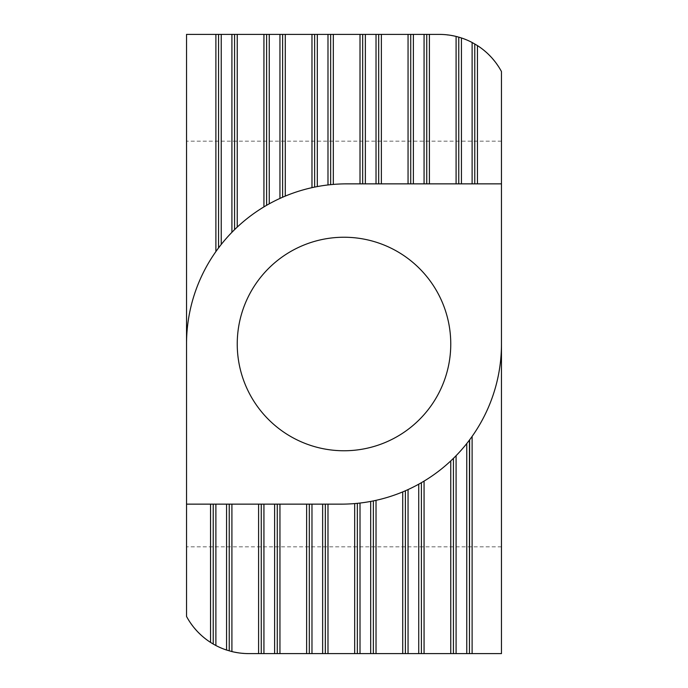 <?xml version="1.0" encoding="UTF-8"?>
<svg xmlns="http://www.w3.org/2000/svg" width="688" height="688" viewBox="0 0 688 688"><rect width="100%" height="100%" fill="white"/><g stroke="black" fill="none" stroke-linecap="round" stroke-linejoin="round"><path stroke-width="0.52" stroke-dasharray="3.44 2.58" d="M218.56 34.4L218.56 247.921L216.978 250.062M216.969 250.079L215.886 251.584A160.141 160.141 0 0 0 186.534 344M186.534 34.4L439.305 34.4C466.808 35.432 487.534 47.816 501.466 71.552L501.466 653.6L248.695 653.6C221.192 652.568 200.466 640.184 186.534 616.448L186.534 34.4M266.6 34.4L266.6 205.316L263.934 206.89A160.141 160.141 0 0 0 237.24 227.083L231.908 232.32A160.141 160.141 0 0 0 221.226 244.455L220.143 245.84M314.64 34.4L314.64 187.102L311.974 187.669A160.141 160.141 0 0 0 285.279 196.097L279.947 198.428A160.141 160.141 0 0 0 269.266 203.811L266.6 205.316M282.613 197.232L282.613 34.4M362.679 34.4L362.679 183.859L346.666 183.859A160.141 160.141 0 0 0 333.327 184.418L327.987 184.952A160.141 160.141 0 0 0 317.314 186.577L314.64 187.102M330.653 184.668L330.653 34.4M410.727 34.4L410.727 183.859L362.679 183.859M378.692 183.859L378.692 34.4M501.466 183.859L410.727 183.859M426.741 183.859L426.741 34.4M458.767 37.135L458.767 183.859M474.78 183.859L474.78 43.963M186.534 504.141L213.22 504.141L213.22 644.037M213.22 504.141L341.334 504.141A160.141 160.141 0 0 0 354.673 503.582L357.347 503.332L357.347 653.6M229.233 650.865L229.233 504.141M261.259 504.141L261.259 653.6M277.273 653.6L277.273 504.141M309.308 504.141L309.308 653.6M325.321 653.6L325.321 504.141M357.347 503.332L360.013 503.048A160.141 160.141 0 0 0 370.686 501.423L376.026 500.331A160.141 160.141 0 0 0 402.721 491.903L405.387 490.768L405.387 653.6M373.36 653.6L373.36 500.898M405.387 490.768L408.053 489.572A160.141 160.141 0 0 0 418.734 484.189L424.066 481.11A160.141 160.141 0 0 0 450.76 460.917L456.092 455.68A160.141 160.141 0 0 0 466.774 443.545L467.857 442.16M421.4 653.6L421.4 482.684M469.612 439.856L471.022 437.938M471.031 437.921L472.114 436.416A160.141 160.141 0 0 0 501.466 344M344 237.24A106.76 106.76 0 0 0 237.24 344A106.76 106.76 0 0 0 344 450.76A106.76 106.76 0 0 0 450.76 344A106.76 106.76 0 0 0 344 237.24M501.466 546.84L186.534 546.84M501.466 141.16L186.534 141.16"/><path stroke-width="1.03" d="M220.143 245.84L218.56 247.921L218.56 34.4L186.534 34.4L186.534 616.448A70.589 70.589 0 0 0 210.554 642.403L213.22 644.037L213.22 504.141M221.226 244.455L221.226 34.4L218.56 34.4M221.226 34.4L231.908 34.4L231.908 232.32M269.266 203.811L269.266 34.4L231.908 34.4M269.266 34.4L279.947 34.4L279.947 198.428M317.314 186.577L317.314 34.4L279.947 34.4M317.314 34.4L327.987 34.4L327.987 184.952M365.354 183.859L365.354 34.4L327.987 34.4M365.354 34.4L376.026 34.4L376.026 183.859M413.393 183.859L413.393 34.4L376.026 34.4M413.393 34.4L424.066 34.4L424.066 183.859M458.767 183.859L458.767 37.135L456.092 36.43A70.589 70.589 0 0 0 439.305 34.4L424.066 34.4M234.574 229.637L234.574 34.4L234.574 229.637M266.6 205.316L266.6 34.4M282.613 34.4L282.613 197.232M314.64 187.102L314.64 34.4M330.653 34.4L330.653 184.668L331.367 184.599M362.679 183.859L362.679 34.4M378.692 34.4L378.692 183.859M410.727 183.859L410.727 34.4M466.774 443.545L466.774 653.6L501.466 653.6L501.466 183.859L346.666 183.859A160.141 160.141 0 0 0 186.534 344M426.741 34.4L426.741 183.859M461.433 183.859L461.433 37.96L458.767 37.135M461.433 37.96A70.589 70.589 0 0 1 472.114 42.484L472.114 183.859M477.446 183.859L477.446 45.597L472.114 42.484M477.446 45.597A70.589 70.589 0 0 1 501.466 71.552L501.466 183.859M474.78 43.963L474.78 183.859M213.22 644.037L215.886 645.516L215.886 504.141M226.567 504.141L226.567 650.04L231.908 651.57L231.908 504.141M186.534 504.141L341.334 504.141A160.141 160.141 0 0 0 501.466 344M229.233 504.141L229.233 650.865M258.593 504.141L258.593 653.6L248.695 653.6A70.589 70.589 0 0 1 231.908 651.57M226.567 650.04A70.589 70.589 0 0 1 215.886 645.516M258.593 653.6L261.259 653.6L261.259 504.141M466.774 653.6L456.092 653.6L456.092 455.68M418.734 484.189L418.734 653.6L456.092 653.6M418.734 653.6L408.053 653.6L408.053 489.572M370.686 501.423L370.686 653.6L408.053 653.6M370.686 653.6L360.013 653.6L360.013 503.048M322.646 504.141L322.646 653.6L360.013 653.6M322.646 653.6L311.974 653.6L311.974 504.141M274.607 504.141L274.607 653.6L311.974 653.6M274.607 653.6L263.934 653.6L263.934 504.141M261.259 653.6L263.934 653.6M277.273 504.141L277.273 653.6M309.308 653.6L309.308 504.141M325.321 504.141L325.321 653.6M357.347 653.6L357.347 503.332L356.633 503.401M373.36 500.898L373.36 653.6M405.387 653.6L405.387 490.768M421.4 482.684L421.4 653.6M467.857 442.16L469.44 440.079L469.44 653.6L469.612 439.856M453.426 458.363L453.426 653.6L453.426 458.363M344 237.24A106.76 106.76 0 0 1 450.76 344A106.76 106.76 0 0 1 344 450.76A106.76 106.76 0 0 1 237.24 344A106.76 106.76 0 0 1 344 237.24M215.886 34.4L215.886 251.584M237.24 227.083L237.24 34.4M263.934 34.4L263.934 206.89M285.279 196.097L285.279 34.4M311.974 34.4L311.974 187.669M333.327 184.418L333.327 34.4M360.013 34.4L360.013 183.859M381.367 183.859L381.367 34.4M408.053 34.4L408.053 183.859M429.407 183.859L429.407 34.4M456.092 36.43L456.092 183.859M210.554 504.141L210.554 642.403M279.947 653.6L279.947 504.141M306.633 504.141L306.633 653.6M327.987 653.6L327.987 504.141M354.673 503.582L354.673 653.6M376.026 653.6L376.026 500.331M402.721 491.903L402.721 653.6M424.066 653.6L424.066 481.11M450.76 460.917L450.76 653.6M472.114 653.6L472.114 436.416"/></g></svg>
